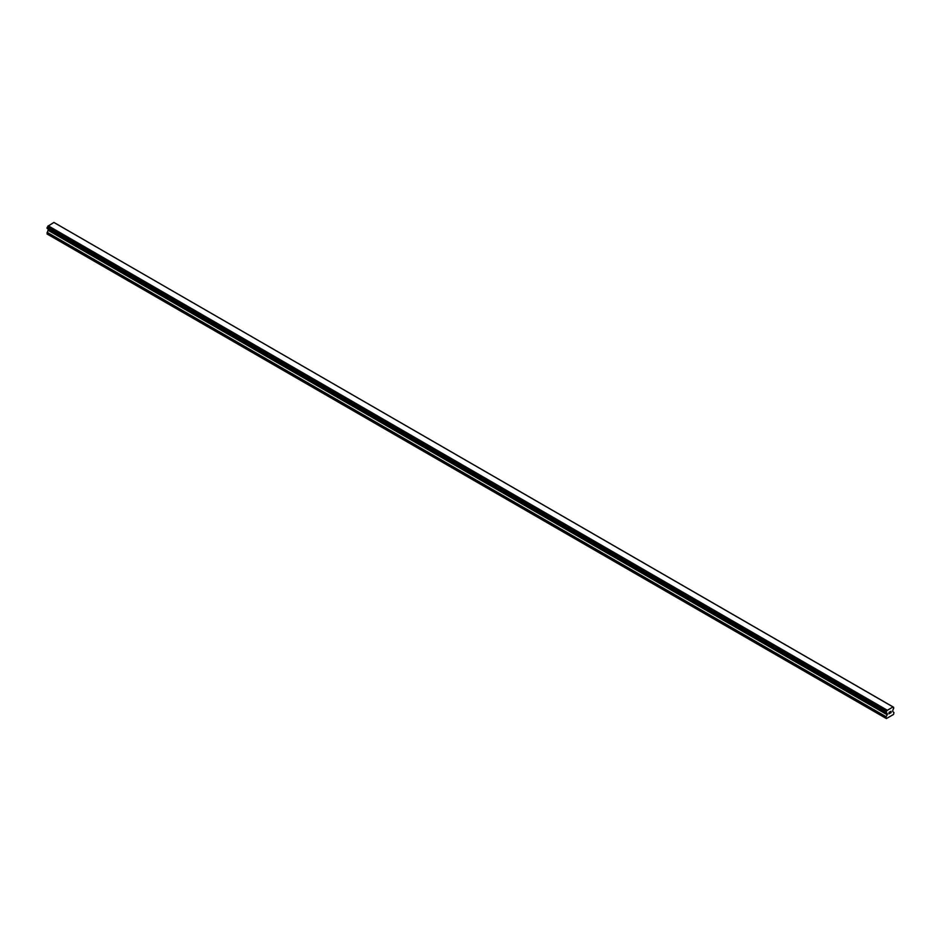 <?xml version="1.0" encoding="UTF-8"?>
<svg xmlns="http://www.w3.org/2000/svg" width="941" height="941" viewBox="0 0 941 941"><rect width="100%" height="100%" fill="white"/><g stroke="black" fill="none" stroke-linecap="round" stroke-linejoin="round"><path stroke-width="1.41" d="M889.045 712.337L889.739 711.925L889.045 712.337M889.045 713.066L889.045 713.701L889.045 713.066M889.045 713.701L889.739 713.29L889.045 713.701M888.951 713.854L889.739 711.819M890.292 711.914L891.009 711.243M890.821 712.114L890.398 712.913L890.821 712.114M890.398 712.913L891.151 712.49L890.398 712.913M890.21 713.137L891.139 712.596L890.21 713.137L890.986 711.42M886.857 713.137L886.222 712.772A1.129 0.647 -60 0 1 886.857 713.137L887.351 714.395L885.999 717.113L886.398 718.559L893.55 714.431L893.95 712.525L892.597 711.361L893.091 709.538A1.129 0.647 -60 0 1 893.727 708.444L893.091 706.997A1.129 0.647 -60 0 0 893.715 707.361L54.06 222.535M886.222 712.772L886.222 711.69A1.129 0.647 -60 0 0 886.857 710.596L893.044 706.903M48.32 229.086L47.05 233.968L885.999 718.336M47.932 228.851L886.881 713.219L47.967 228.875M47.168 228.416L886.116 712.772L47.168 228.416M892.844 706.797L53.896 222.441L47.909 226.24A1.129 0.647 -60 0 1 47.285 227.322L47.109 228.369L886.057 712.737M887.104 710.126L48.156 225.758M886.94 710.396L47.991 226.04M886.857 710.596L47.909 226.24M893.715 707.361L893.091 706.997M886.222 711.69L47.285 227.322M886.128 711.808L47.179 227.44M886.057 711.925L47.109 227.569M885.999 712.125L47.05 227.757M885.999 712.608L47.05 228.251M887.351 713.678L48.403 229.31M887.351 714.395L48.403 230.027M887.234 714.784L48.285 230.416M886.116 716.724L47.168 232.356M885.999 717.113L47.05 232.745"/></g></svg>
